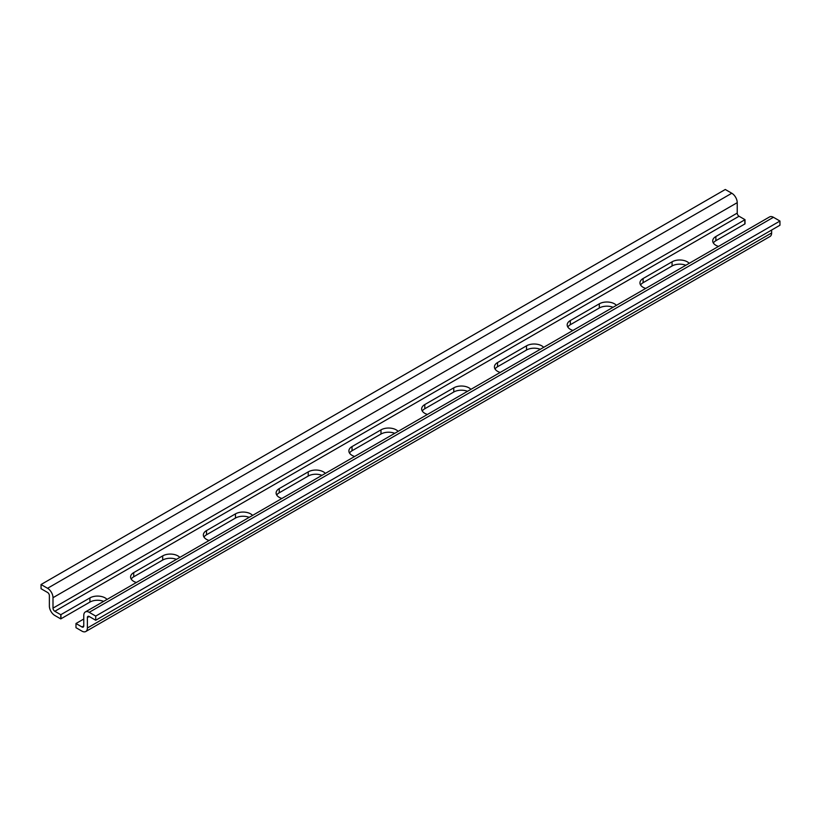 <?xml version="1.0" encoding="UTF-8"?>
<svg xmlns="http://www.w3.org/2000/svg" width="821" height="821" viewBox="0 0 821 821"><rect width="100%" height="100%" fill="white"/><g stroke="black" fill="none" stroke-linecap="round" stroke-linejoin="round"><path stroke-width="1.23" d="M95.718 620.266L779.95 225.231L779.95 221.044L773.433 217.288A7.676 4.433 -120 0 0 769.595 216.908L85.363 611.943A7.676 4.433 60 0 1 89.202 612.322L95.718 616.089L95.718 620.266L89.202 616.499A2.555 1.478 -120 0 0 87.919 616.376A2.555 1.478 -120 0 0 87.385 617.546L87.385 628.003A7.676 4.433 60 0 1 85.794 631.513A7.676 4.433 60 0 1 81.956 631.133L75.984 627.685L75.984 623.508L81.956 626.957A2.555 1.478 -120 0 0 83.239 627.08A2.555 1.478 -120 0 0 83.773 625.91L83.773 615.463A7.676 4.433 60 0 1 85.363 611.943M85.794 631.513L770.036 236.479A7.676 4.433 -120 0 0 771.627 232.959L771.627 230.034M713.346 242.995A10.755 6.209 0 0 1 715.871 240.697L744.832 223.969A10.755 6.209 0 0 1 745.016 223.866L745.016 219.689L739.044 216.241A2.555 1.478 60 0 1 737.227 213.101L737.227 202.654A7.676 4.433 -120 0 0 731.798 193.243L725.282 189.487L41.05 584.521L47.567 588.288A7.676 4.433 60 0 1 52.996 597.688L52.996 608.145A2.555 1.478 -120 0 0 54.812 611.276L60.785 614.724L60.785 618.911L54.812 615.463A7.676 4.433 60 0 1 49.373 606.052L49.373 595.605A2.555 1.478 -120 0 0 47.567 592.464L41.05 588.708L41.05 584.521M103.662 601.372A10.755 6.209 0 0 0 89.92 602.08L60.959 618.798A10.755 6.209 0 0 0 60.785 618.911M685.802 265.275A10.755 6.209 0 0 0 672.071 265.983L643.1 282.701A10.755 6.209 0 0 0 640.585 285.01M613.041 307.29A10.755 6.209 0 0 0 599.299 307.998L570.338 324.716A10.755 6.209 0 0 0 567.814 327.015M540.269 349.305A10.755 6.209 0 0 0 526.528 350.013L497.567 366.73A10.755 6.209 0 0 0 495.042 369.029M467.508 391.309A10.755 6.209 0 0 0 453.767 392.017L424.796 408.745A10.755 6.209 0 0 0 422.281 411.044M394.737 433.324A10.755 6.209 0 0 0 380.995 434.032L352.035 450.75A10.755 6.209 0 0 0 349.51 453.059M321.965 475.338A10.755 6.209 0 0 0 308.224 476.047L279.263 492.764A10.755 6.209 0 0 0 276.739 495.063M249.204 517.353A10.755 6.209 0 0 0 235.463 518.061L206.502 534.779A10.755 6.209 0 0 0 203.977 537.078M176.433 559.358A10.755 6.209 0 0 0 162.691 560.066L133.731 576.794A10.755 6.209 0 0 0 131.206 579.092M83.773 619.013L76.168 623.406A10.755 6.209 180 0 1 75.984 623.508M779.95 221.044L95.718 616.089M60.785 614.724A10.755 6.209 180 0 1 60.959 614.621L89.92 597.904A10.755 6.209 180 0 1 107.058 599.412M136.358 582.5A10.755 6.209 180 0 1 130.58 576.999A10.755 6.209 180 0 1 133.731 572.606L162.691 555.889A10.755 6.209 180 0 1 179.82 557.408M209.119 540.485A10.755 6.209 180 0 1 203.351 534.984A10.755 6.209 180 0 1 206.502 530.602L235.463 513.874A10.755 6.209 180 0 1 252.591 515.393M281.89 498.48A10.755 6.209 180 0 1 276.113 492.98A10.755 6.209 180 0 1 279.263 488.587L308.224 471.87A10.755 6.209 180 0 1 325.362 473.378M354.662 456.466A10.755 6.209 180 0 1 348.884 450.965A10.755 6.209 180 0 1 352.035 446.573L380.995 429.855A10.755 6.209 180 0 1 398.123 431.364M427.423 414.451A10.755 6.209 180 0 1 421.655 408.95A10.755 6.209 180 0 1 424.796 404.558L453.767 387.84A10.755 6.209 180 0 1 470.895 389.359M500.194 372.436A10.755 6.209 180 0 1 494.416 366.936A10.755 6.209 180 0 1 497.567 362.554L526.528 345.826A10.755 6.209 180 0 1 543.666 347.345M572.955 330.432A10.755 6.209 180 0 1 567.188 324.931A10.755 6.209 180 0 1 570.338 320.539L599.299 303.821A10.755 6.209 180 0 1 616.427 305.33M645.727 288.417A10.755 6.209 180 0 1 639.959 282.917A10.755 6.209 180 0 1 643.1 278.524L672.071 261.807A10.755 6.209 180 0 1 689.199 263.315M718.498 246.403A10.755 6.209 180 0 1 712.72 240.902A10.755 6.209 180 0 1 715.871 236.51L744.832 219.792A10.755 6.209 180 0 1 745.016 219.689M771.627 232.959L87.385 628.003M89.202 616.499L87.385 617.546M60.959 618.798L60.959 614.621M89.92 602.08L89.92 597.904M133.731 576.794L133.731 572.606M162.691 560.066L162.691 555.889M206.502 534.779L206.502 530.602M235.463 518.061L235.463 513.874M279.263 492.764L279.263 488.587M308.224 476.047L308.224 471.87M352.035 450.75L352.035 446.573M380.995 434.032L380.995 429.855M424.796 408.745L424.796 404.558M453.767 392.017L453.767 387.84M497.567 366.73L497.567 362.554M526.528 350.013L526.528 345.826M570.338 324.716L570.338 320.539M599.299 307.998L599.299 303.821M643.1 282.701L643.1 278.524M672.071 265.983L672.071 261.807M715.871 240.697L715.871 236.51M744.832 223.969L744.832 219.792M773.433 217.288L89.202 612.322M731.798 193.243L47.567 588.288M737.227 202.654L52.996 597.688M737.227 213.101L52.996 608.145M739.044 216.241L54.812 611.276M83.773 625.91L81.956 626.957"/></g></svg>
